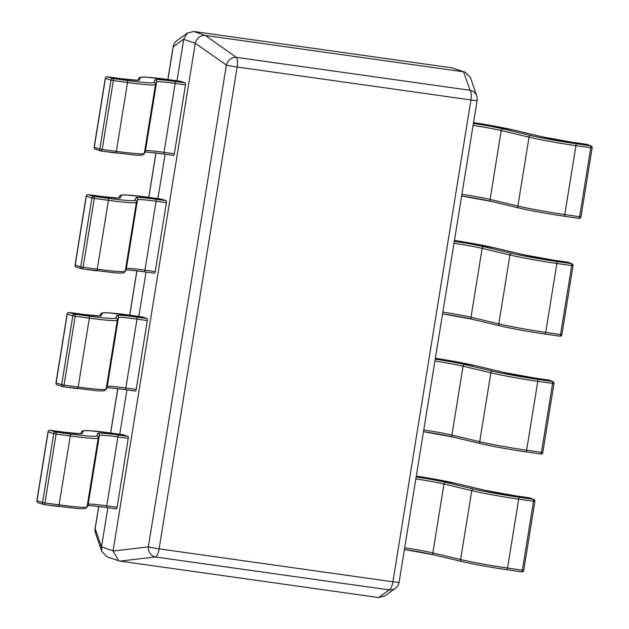 <?xml version="1.0" encoding="UTF-8"?>
<svg xmlns="http://www.w3.org/2000/svg" width="629" height="629" viewBox="0 0 629 629"><rect width="100%" height="100%" fill="white"/><g stroke="black" fill="none" stroke-linecap="round" stroke-linejoin="round"><path stroke-width="0.94" d="M529.649 497.877A1.84 0.48 98.3 0 1 529.681 497.877A1.84 0.48 98.3 0 1 529.704 497.885L514.876 495.723A29.437 1.745 -170.8 0 1 484.849 490.274L457.063 483.662A44.148 2.626 9.2 0 0 416.288 476.114L457.189 483.685A1.84 1.423 103.4 0 0 457.063 483.662M416.139 476.994A29.437 1.745 -170.8 0 1 445.702 482.38L473.488 488.992A44.148 2.626 9.2 0 0 518.532 497.169A1.84 0.48 -81.7 0 1 518.689 499.167A45.988 2.728 -170.8 0 1 471.774 490.644L460.617 559.527A45.988 2.728 9.2 0 0 507.532 568.05A1.84 0.48 98.3 0 1 506.817 569.693L521.645 571.847A1.84 0.48 98.3 0 0 522.369 570.212L523.729 570.322L534.886 501.439A1.84 1.84 0 0 0 533.746 499.434A1.84 1.769 111.6 0 1 534.823 501.399L518.689 499.167L507.532 568.05L522.369 570.212L533.526 501.321A1.84 0.48 -81.7 0 0 533.361 499.332L529.704 497.885A1.84 1.769 111.6 0 1 530.09 497.987A1.84 1.84 0 0 0 529.681 497.877L514.852 495.715A1.84 0.48 98.3 0 1 514.852 495.715A1.84 0.48 98.3 0 1 514.876 495.723M523.666 570.283L523.729 570.322A1.84 1.84 0 0 1 521.645 571.847A1.84 0.48 98.3 0 1 521.614 571.84L506.84 569.693M548.732 380.05A1.84 0.48 98.3 0 1 548.763 380.05A1.84 0.48 98.3 0 1 548.795 380.058L533.958 377.895A29.437 1.745 -170.8 0 1 503.939 372.439L476.145 365.834A44.148 2.626 9.2 0 0 435.37 358.278L476.279 365.85A1.84 1.423 103.4 0 0 476.145 365.834M435.229 359.159A29.437 1.745 -170.8 0 1 464.784 364.553L492.578 371.157A44.148 2.626 9.2 0 0 537.614 379.342A1.84 0.48 -81.7 0 1 537.779 381.339A45.988 2.728 -170.8 0 1 490.864 372.808L479.707 441.7A45.988 2.728 9.2 0 0 526.622 450.222A1.84 0.48 98.3 0 1 525.899 451.858L540.728 454.02A1.84 0.48 98.3 0 0 541.451 452.377L542.811 452.495L553.968 383.611A1.84 1.84 0 0 0 552.828 381.606A1.84 1.769 111.6 0 1 553.905 383.572L537.779 381.339L526.622 450.222L541.451 452.377L552.608 383.493A1.84 0.48 -81.7 0 0 552.443 381.504L548.795 380.058A1.84 1.769 111.6 0 1 549.172 380.16A1.84 1.84 0 0 0 548.763 380.05L533.935 377.887A1.84 0.48 98.3 0 1 533.958 377.895M542.748 452.455L542.811 452.495A1.84 1.84 0 0 1 540.728 454.02A1.84 0.48 98.3 0 1 540.696 454.012L525.93 451.858M454.311 241.332A29.437 1.745 -170.8 0 1 483.866 246.717L511.66 253.33A44.148 2.626 9.2 0 0 556.696 261.515A1.84 0.48 -81.7 0 1 556.862 263.504A45.988 2.728 -170.8 0 1 509.946 254.981L498.789 323.864A45.988 2.728 9.2 0 0 545.705 332.395A1.84 0.48 98.3 0 1 544.981 334.03L559.81 336.193A1.84 0.48 98.3 0 0 560.533 334.549L561.894 334.667L573.05 265.776A1.84 1.84 0 0 0 571.91 263.771A1.84 1.769 111.6 0 1 572.995 265.737L556.862 263.504L545.705 332.395L560.533 334.549L571.69 265.666A1.84 0.48 -81.7 0 0 571.525 263.669L567.877 262.222A1.84 1.769 111.6 0 1 568.262 262.324A1.84 1.84 0 0 0 567.845 262.214A1.84 0.48 98.3 0 1 567.845 262.214A1.84 0.48 98.3 0 1 567.877 262.222L553.048 260.068A29.437 1.745 -170.8 0 1 523.021 254.611L495.227 247.999A44.148 2.626 9.2 0 0 454.452 240.451L495.361 248.023A1.84 1.423 103.4 0 0 495.227 247.999M561.839 334.628L561.894 334.667A1.84 1.84 0 0 1 559.81 336.193A1.84 0.48 98.3 0 1 559.786 336.185L545.013 334.03M64.284 432.233A1.84 0.723 -82.3 0 0 64.237 432.217L50.084 430.291A1.84 0.723 -82.3 0 1 50.131 430.307L55.706 432.021A1.84 1.69 107.1 0 0 53.732 433.609L56.107 434.049L44.95 502.933L59.102 504.859L70.259 435.976L56.107 434.049A1.84 0.723 -82.3 0 0 55.706 432.021L69.858 433.947A44.148 2.626 9.2 0 0 96.709 435.897L97.825 433.357A29.437 1.745 -170.8 0 1 117.623 434.922L127.946 436.377L123.323 434.788L113 433.334A44.148 2.626 9.2 0 0 83.303 430.991L82.179 433.53A29.437 1.745 -170.8 0 1 64.284 432.233L50.131 430.307A1.84 1.69 107.1 0 0 48.158 431.887L37.001 500.77A1.84 1.69 107.1 0 0 38.141 502.76L43.715 504.474A1.84 1.69 107.1 0 0 43.959 504.529A1.84 0.723 97.7 0 0 44.006 504.544A1.84 0.723 97.7 0 0 44.95 502.933L42.575 502.492L53.732 433.609L48.024 431.824L36.867 500.708A1.84 1.84 0 0 0 38.141 502.76M44.054 504.544L58.112 506.455A1.84 0.723 97.7 0 0 58.159 506.463A1.84 0.723 97.7 0 0 59.102 504.859A45.988 2.728 9.2 0 0 87.069 506.888L88.194 504.348A27.597 1.635 -170.8 0 1 106.757 505.818L117.08 507.273L128.237 438.382L117.914 436.927A27.597 1.635 9.2 0 0 99.351 435.465L98.226 438.004A45.988 2.728 -170.8 0 1 70.259 435.976A1.84 0.723 -82.3 0 0 69.858 433.947M117.08 507.273A1.84 0.598 98 0 1 116.239 508.892A1.84 0.598 98 0 1 116.208 508.885L105.955 507.438M127.946 436.377A1.84 0.598 98 0 1 128.237 438.382M48.024 431.824A1.84 1.84 0 0 1 50.084 430.291A1.84 0.723 -82.3 0 0 50.053 430.291M83.366 314.398A1.84 0.723 -82.3 0 0 83.319 314.39L69.174 312.464A1.84 0.723 -82.3 0 1 69.214 312.471L74.788 314.193A1.84 1.69 107.1 0 0 72.822 315.774L75.189 316.222L64.032 385.105L78.185 387.032L89.342 318.148L75.189 316.222A1.84 0.723 -82.3 0 0 74.788 314.193L88.941 316.12A44.148 2.626 9.2 0 0 115.791 318.062L116.915 315.53A29.437 1.745 -170.8 0 1 136.713 317.087L147.037 318.541L142.406 316.961L132.09 315.506A44.148 2.626 9.2 0 0 102.385 313.163L101.269 315.695A29.437 1.745 -170.8 0 1 83.366 314.398L69.214 312.471A1.84 1.69 107.1 0 0 67.248 314.06L56.091 382.943A1.84 1.69 107.1 0 0 57.223 384.932L62.798 386.646A1.84 1.69 107.1 0 0 63.042 386.701A1.84 0.723 97.7 0 0 63.089 386.709A1.84 0.723 97.7 0 0 64.032 385.105L61.666 384.665L72.822 315.774L67.106 313.997L55.95 382.88A1.84 1.84 0 0 0 57.223 384.932M63.136 386.717L77.194 388.628A1.84 0.723 97.7 0 0 77.241 388.636A1.84 0.723 97.7 0 0 78.185 387.032A45.988 2.728 9.2 0 0 106.152 389.06L107.276 386.521A27.597 1.635 -170.8 0 1 125.839 387.983L136.163 389.437L147.32 320.554L136.996 319.1A27.597 1.635 9.2 0 0 118.433 317.637L117.308 320.169A45.988 2.728 -170.8 0 1 89.342 318.148A1.84 0.723 -82.3 0 0 88.941 316.12M136.163 389.437A1.84 0.598 98 0 1 135.329 391.065A1.84 0.598 98 0 1 135.29 391.057L125.045 389.61M147.037 318.541A1.84 0.598 98 0 1 147.32 320.554M67.106 313.997A1.84 1.84 0 0 1 69.174 312.464A1.84 0.723 -82.3 0 0 69.135 312.464M102.448 196.57A1.84 0.723 -82.3 0 0 102.401 196.562L88.257 194.636A1.84 0.723 -82.3 0 1 88.304 194.644L93.87 196.366A1.84 1.69 107.1 0 0 91.905 197.946L94.279 198.387L83.122 267.278L97.267 269.196L108.424 200.313L94.279 198.387A1.84 0.723 -82.3 0 0 93.87 196.366L108.023 198.284A44.148 2.626 9.2 0 0 134.873 200.234L135.998 197.703A29.437 1.745 -170.8 0 1 155.795 199.259L166.119 200.714L161.496 199.126L151.172 197.671A44.148 2.626 9.2 0 0 121.476 195.336L120.351 197.868A29.437 1.745 -170.8 0 1 102.448 196.57L88.304 194.644A1.84 1.69 107.1 0 0 86.33 196.232L75.173 265.116A1.84 1.69 107.1 0 0 76.306 267.097L81.88 268.819A1.84 1.69 107.1 0 0 82.132 268.874A1.84 0.723 97.7 0 0 82.179 268.882A1.84 0.723 97.7 0 0 83.122 267.278L80.748 266.83L91.905 197.946L86.189 196.162L75.032 265.045A1.84 1.84 0 0 0 76.306 267.097M82.218 268.882L96.276 270.8A1.84 0.723 97.7 0 0 96.323 270.808A1.84 0.723 97.7 0 0 97.267 269.196A45.988 2.728 9.2 0 0 125.242 271.225L126.358 268.693A27.597 1.635 -170.8 0 1 144.922 270.156L155.245 271.61L166.402 202.727L156.078 201.272A27.597 1.635 9.2 0 0 137.515 199.81L136.399 202.341A45.988 2.728 -170.8 0 1 108.424 200.313A1.84 0.723 -82.3 0 0 108.023 198.284M155.245 271.61A1.84 0.598 98 0 1 154.412 273.238A1.84 0.598 98 0 1 154.372 273.222L144.127 271.783M166.119 200.714A1.84 0.598 98 0 1 166.402 202.727M86.189 196.162A1.84 1.84 0 0 1 88.257 194.636A1.84 0.723 -82.3 0 0 88.225 194.636M586.904 144.387A1.84 0.48 98.3 0 1 586.928 144.387A1.84 0.48 98.3 0 1 586.959 144.395L572.131 142.24A29.437 1.745 -170.8 0 1 542.104 136.784L514.31 130.172A44.148 2.626 9.2 0 0 473.535 122.624L514.443 130.195A1.84 1.423 103.4 0 0 514.31 130.172M473.393 123.504A29.437 1.745 -170.8 0 1 502.948 128.89L530.742 135.502A44.148 2.626 9.2 0 0 575.779 143.687A1.84 0.48 -81.7 0 1 575.944 145.676A45.988 2.728 -170.8 0 1 529.028 137.153L517.871 206.037A45.988 2.728 9.2 0 0 564.787 214.56A1.84 0.48 98.3 0 1 564.064 216.203L578.9 218.357A1.84 0.48 98.3 0 0 579.616 216.722L580.976 216.832L592.133 147.949A1.84 1.84 0 0 0 590.993 145.944A1.84 1.769 111.6 0 1 592.078 147.909L575.944 145.676L564.787 214.56L579.616 216.722L590.773 147.839A1.84 0.48 -81.7 0 0 590.615 145.842L586.959 144.395A1.84 1.769 111.6 0 1 587.344 144.497A1.84 1.84 0 0 0 586.928 144.387L572.099 142.233A1.84 0.48 98.3 0 1 572.131 142.24A1.84 0.48 98.3 0 0 572.068 142.233M580.921 216.793L580.976 216.832A1.84 1.84 0 0 1 578.9 218.357A1.84 0.48 98.3 0 1 578.869 218.349L564.095 216.203M121.531 78.743A1.84 0.723 -82.3 0 0 121.491 78.727L107.339 76.809A1.84 0.723 -82.3 0 0 107.307 76.801A1.84 0.723 -82.3 0 1 107.386 76.817L112.961 78.531A1.84 1.69 107.1 0 0 110.987 80.119L113.362 80.559L102.205 149.443L116.357 151.369L127.514 82.485L113.362 80.559A1.84 0.723 -82.3 0 0 112.961 78.531L127.105 80.457A44.148 2.626 9.2 0 0 153.956 82.407L155.08 79.867A29.437 1.745 -170.8 0 1 174.878 81.432L185.201 82.886L180.578 81.298L170.255 79.844A44.148 2.626 9.2 0 0 140.558 77.501L139.434 80.04A29.437 1.745 -170.8 0 1 121.531 78.743L107.386 76.817A1.84 1.69 107.1 0 0 105.413 78.397L94.256 147.288A1.84 1.69 107.1 0 0 95.396 149.27L100.962 150.991A1.84 1.69 107.1 0 0 101.214 151.046A1.84 0.723 97.7 0 0 101.261 151.054A1.84 0.723 97.7 0 0 102.205 149.443L99.83 149.002L110.987 80.119L105.271 78.334L94.114 147.217A1.84 1.84 0 0 0 95.396 149.27M101.308 151.054L115.366 152.965A1.84 0.723 97.7 0 0 115.406 152.981A1.84 0.723 97.7 0 0 116.357 151.369A45.988 2.728 9.2 0 0 144.324 153.397L145.448 150.866A27.597 1.635 -170.8 0 1 164.004 152.328L174.327 153.783L185.484 84.899L175.161 83.445A27.597 1.635 9.2 0 0 156.605 81.974L155.481 84.514A45.988 2.728 -170.8 0 1 127.514 82.485A1.84 0.723 -82.3 0 0 127.105 80.457M174.327 153.783A1.84 0.598 98 0 1 173.494 155.402A1.84 0.598 98 0 1 173.455 155.394L163.21 153.948M185.201 82.886A1.84 0.598 98 0 1 185.484 84.899M107.85 507.713L101.505 546.9L113.071 550.862L195.273 43.291L183.715 39.32L177.001 80.795M165.105 154.223L157.918 198.622M146.022 272.05L138.828 316.45M126.94 389.878L119.746 434.277M205.353 35.436L463.597 71.824L452.031 67.861L193.795 31.474L205.353 35.436L236.26 57.333L470.06 90.277L463.597 71.824M378.619 597.55L389.139 589.892A9.199 9.034 -126.1 0 0 395.421 588.249L384.846 595.946L378.619 597.55L120.045 561.115L118.732 560.785L113.039 551.035L148.334 546.868L226.377 65.031L195.273 43.291M452.031 67.861L465.153 72.201L470.429 77.493L476.751 96.001A9.199 8.822 -18.9 0 0 470.06 90.277A9.199 3.003 98 0 1 470.94 99.964L237.141 67.02L159.106 548.858L392.897 581.801L470.94 99.964A9.199 0.543 9.2 0 0 477.128 100.443A9.199 9.199 0 0 0 476.751 96.001M183.715 39.32L187.395 33.054L193.795 31.474M118.732 560.785L107.087 556.799L101.812 551.507L101.505 546.9M195.305 43.118C196.908 37.952 200.203 35.381 205.188 35.413M463.762 71.855L465.153 72.201M530.09 497.987L533.746 499.434A1.84 1.769 111.6 0 0 533.361 499.332L518.532 497.169M506.785 569.685A44.148 2.626 -170.8 0 1 461.749 561.5A1.84 1.423 103.4 0 1 461.615 561.477C473.723 564.276 488.788 567.02 506.817 569.693A1.84 0.48 98.3 0 1 506.785 569.685M473.488 488.992A1.84 1.423 -76.6 0 0 471.774 490.644L443.988 484.031L432.831 552.915L460.617 559.527A1.84 1.423 103.4 0 0 461.615 561.477L433.821 554.864A1.84 1.423 103.4 0 0 433.955 554.888L461.489 561.438M445.702 482.38A1.84 1.423 -76.6 0 0 443.988 484.031A27.597 1.635 9.2 0 0 415.832 478.913M404.675 547.804A27.597 1.635 -170.8 0 1 432.831 552.915A1.84 1.423 103.4 0 0 433.821 554.864L404.4 549.502A29.437 1.745 9.2 0 1 433.696 554.825M457.322 483.725A1.84 1.423 103.4 0 0 457.189 483.685L484.983 490.29A1.84 1.423 103.4 0 0 484.849 490.274M485.108 490.329A1.84 1.423 103.4 0 0 484.983 490.29L514.852 495.715M549.172 380.16L552.828 381.606A1.84 1.769 111.6 0 0 552.443 381.504L537.614 379.342M525.868 451.85A44.148 2.626 -170.8 0 1 480.831 443.673A1.84 1.423 103.4 0 1 480.698 443.649C492.806 446.448 507.878 449.185 525.899 451.858A1.84 0.48 98.3 0 1 525.868 451.85M492.578 371.157A1.84 1.423 -76.6 0 0 490.864 372.808L463.07 366.204L451.913 435.087L479.707 441.7A1.84 1.423 103.4 0 0 480.698 443.649L452.904 437.037A1.84 1.423 103.4 0 0 453.037 437.061L480.572 443.61M464.784 364.553A1.84 1.423 -76.6 0 0 463.07 366.204A27.597 1.635 9.2 0 0 434.914 361.085M423.757 429.969A27.597 1.635 -170.8 0 1 451.913 435.087A1.84 1.423 103.4 0 0 452.904 437.037L423.482 431.675A29.437 1.745 9.2 0 1 452.778 436.998M476.405 365.889A1.84 1.423 103.4 0 0 476.279 365.85L504.065 372.462A1.84 1.423 103.4 0 0 503.939 372.439M504.191 372.502A1.84 1.423 103.4 0 0 504.065 372.462L533.935 377.887A1.84 0.48 98.3 0 0 533.903 377.887M568.262 262.324L571.91 263.771A1.84 1.769 111.6 0 0 571.525 263.669L556.696 261.515M544.95 334.023A44.148 2.626 -170.8 0 1 499.913 325.838A1.84 1.423 103.4 0 1 499.78 325.814C511.896 328.621 526.96 331.357 544.981 334.03A1.84 0.48 98.3 0 1 544.95 334.023M511.66 253.33A1.84 1.423 -76.6 0 0 509.946 254.981L482.152 248.376L470.995 317.26L498.789 323.864A1.84 1.423 103.4 0 0 499.78 325.814L471.994 319.21A1.84 1.423 103.4 0 0 472.12 319.233L499.654 325.775M483.866 246.717A1.84 1.423 -76.6 0 0 482.152 248.376A27.597 1.635 9.2 0 0 453.996 243.258M442.84 312.141A27.597 1.635 -170.8 0 1 470.995 317.26A1.84 1.423 103.4 0 0 471.994 319.21L442.564 313.847A29.437 1.745 9.2 0 1 471.868 319.17M495.487 248.062A1.84 1.423 103.4 0 0 495.361 248.023L523.155 254.635A1.84 1.423 103.4 0 0 523.021 254.611M523.155 254.635L553.017 260.06A1.84 0.48 98.3 0 1 553.048 260.068M96.709 435.897A1.84 1.84 -156.1 0 1 98.226 438.004L87.069 506.888A1.84 1.84 23.9 0 1 86.936 507.336L84.923 508.696L79.01 508.727L44.006 504.544A1.84 1.84 0 0 1 43.715 504.474A1.84 1.69 107.1 0 1 42.575 502.492L36.867 500.708M86.936 507.336L88.06 504.796A1.84 1.84 23.9 0 0 88.194 504.348L99.351 435.465A1.84 1.84 -156.1 0 0 97.825 433.357M87.124 505.677C87.415 505.291 93.682 505.881 105.916 507.438A1.84 0.598 98 0 0 106.757 505.818L117.914 436.927A1.84 0.598 -82 0 0 117.623 434.922M116.239 508.892L105.916 507.438A1.84 0.598 98 0 1 105.884 507.43A29.437 1.745 9.2 0 0 87.643 505.59M123.292 434.781L112.968 433.326A1.84 0.598 -82 0 0 112.968 433.326A1.84 0.598 -82 0 0 112.929 433.326M83.303 430.991A1.84 1.84 -156.1 0 0 81.33 432.06L80.575 433.774M80.952 433.798L64.237 432.217A1.84 0.723 -82.3 0 0 64.189 432.217M115.791 318.062A1.84 1.84 -156.1 0 1 117.308 320.169L106.152 389.06A1.84 1.84 23.9 0 1 106.026 389.508L104.005 390.861L98.093 390.9L63.089 386.709A1.84 1.84 0 0 1 62.798 386.646A1.84 1.69 107.1 0 1 61.666 384.665L55.95 382.88M106.026 389.508L107.142 386.969A1.84 1.84 23.9 0 0 107.276 386.521L118.433 317.637A1.84 1.84 -156.1 0 0 116.915 315.53M106.207 387.841C106.498 387.464 112.764 388.054 125.006 389.61A1.84 0.598 98 0 0 125.839 387.983L136.996 319.1A1.84 0.598 -82 0 0 136.713 317.087M135.329 391.065L125.006 389.61A1.84 0.598 98 0 1 124.967 389.603A29.437 1.745 9.2 0 0 106.726 387.763M102.385 313.163A1.84 1.84 -156.1 0 0 100.412 314.233L99.657 315.939M100.035 315.97L83.319 314.39A1.84 0.723 -82.3 0 0 83.272 314.39M134.873 200.234A1.84 1.84 -156.1 0 1 136.399 202.341L125.242 271.225A1.84 1.84 23.9 0 1 125.108 271.673L123.087 273.033L117.175 273.072L82.179 268.882A1.84 1.84 0 0 1 81.88 268.819A1.84 1.69 107.1 0 1 80.748 266.83L75.032 265.045M125.108 271.673L126.225 269.141A1.84 1.84 23.9 0 0 126.358 268.693L137.515 199.81A1.84 1.84 -156.1 0 0 135.998 197.703M125.297 270.014C125.588 269.637 131.846 270.226 144.088 271.783A1.84 0.598 98 0 0 144.922 270.156L156.078 201.272A1.84 0.598 -82 0 0 155.795 199.259M154.412 273.238L144.088 271.783A1.84 0.598 98 0 1 144.049 271.767A29.437 1.745 9.2 0 0 125.816 269.935M151.172 197.671A1.84 0.598 -82 0 0 151.133 197.663L161.456 199.118M121.476 195.336A1.84 1.84 -156.1 0 0 119.494 196.405L118.739 198.111M119.117 198.135L102.401 196.562A1.84 0.723 -82.3 0 0 102.362 196.555M587.344 144.497L590.993 145.944A1.84 1.769 111.6 0 0 590.615 145.842L575.779 143.687M564.04 216.195A44.148 2.626 -170.8 0 1 518.996 208.01A1.84 1.423 103.4 0 1 518.87 207.987C530.978 210.794 546.043 213.53 564.064 216.203A1.84 0.48 98.3 0 1 564.04 216.195M530.742 135.502A1.84 1.423 -76.6 0 0 529.028 137.153L501.234 130.541L490.077 199.424L517.871 206.037A1.84 1.423 103.4 0 0 518.87 207.987L491.076 201.374A1.84 1.423 103.4 0 0 491.21 201.398L518.736 207.947M502.948 128.89A1.84 1.423 -76.6 0 0 501.234 130.541A27.597 1.635 9.2 0 0 473.087 125.43M461.93 194.314A27.597 1.635 -170.8 0 1 490.077 199.424A1.84 1.423 103.4 0 0 491.076 201.374L461.647 196.02A29.437 1.745 9.2 0 1 490.95 201.343M514.569 130.234A1.84 1.423 103.4 0 0 514.443 130.195L542.237 136.808A1.84 1.423 103.4 0 0 542.104 136.784M542.363 136.847A1.84 1.423 103.4 0 0 542.237 136.808L572.099 142.233M153.956 82.407A1.84 1.84 -156.1 0 1 155.481 84.514L144.324 153.397A1.84 1.84 23.9 0 1 144.19 153.846L142.178 155.206L136.257 155.245L101.261 151.054A1.84 1.84 0 0 1 100.962 150.991A1.84 1.69 107.1 0 1 99.83 149.002L94.114 147.217M144.19 153.846L145.315 151.314A1.84 1.84 23.9 0 0 145.448 150.866L156.605 81.974A1.84 1.84 -156.1 0 0 155.08 79.867M144.379 152.187C144.67 151.801 150.936 152.391 163.17 153.948A1.84 0.598 98 0 0 164.004 152.328L175.161 83.445A1.84 0.598 -82 0 0 174.878 81.432M173.494 155.402L163.17 153.948A1.84 0.598 98 0 1 163.139 153.94A29.437 1.745 9.2 0 0 144.898 152.1M140.558 77.501A1.84 1.84 -156.1 0 0 138.577 78.57L137.822 80.284M138.199 80.308L121.491 78.727A1.84 0.723 -82.3 0 0 121.444 78.727M395.421 588.249A9.199 9.199 0 0 0 399.093 582.281A9.199 0.543 9.2 0 1 392.897 581.801A9.199 3.003 98 0 1 389.139 589.892L155.339 556.948L120.045 561.115M98.769 506.502L95.183 528.643L101.481 547.073M183.747 39.147L173.227 46.805L167.927 79.513M156.023 153.012L148.837 197.349M136.933 270.84L129.755 315.176M117.851 388.675L110.673 433.004M155.339 556.948A9.199 3.003 -82 0 0 159.106 548.858A9.199 0.543 9.2 0 1 148.334 546.868A9.199 7.878 -96.7 0 0 155.339 556.948M226.377 65.031A9.199 0.543 9.2 0 0 237.141 67.02A9.199 3.003 -82 0 0 236.26 57.333A9.199 7.666 -54.8 0 0 226.377 65.031M95.482 532.999A9.199 8.822 -18.9 0 1 95.183 528.643A9.199 0.543 9.2 0 1 95.113 528.557A9.199 9.199 0 0 0 95.482 532.999L101.812 551.507M173.227 46.805A9.199 9.034 -126.1 0 1 176.82 40.751A9.199 9.199 0 0 0 173.148 46.719A9.199 0.543 9.2 0 0 173.227 46.805M553.017 260.06L567.845 262.214M112.968 433.326L89.412 430.676L83.335 430.7L81.33 432.06M100.412 314.233L102.417 312.872L108.495 312.841L142.374 316.953M151.133 197.663L127.577 195.014L121.507 195.045L119.494 196.405M107.339 76.809A1.84 1.84 0 0 0 105.271 78.334M138.577 78.57L140.589 77.218L146.659 77.186L180.539 81.29M399.093 582.281L477.128 100.443M187.395 33.054L176.82 40.751M95.113 528.557L98.682 506.494M110.586 432.996L117.765 388.659M129.668 315.168L136.855 270.832M148.758 197.333L155.937 153.004M167.841 79.506L173.148 46.719"/></g></svg>
